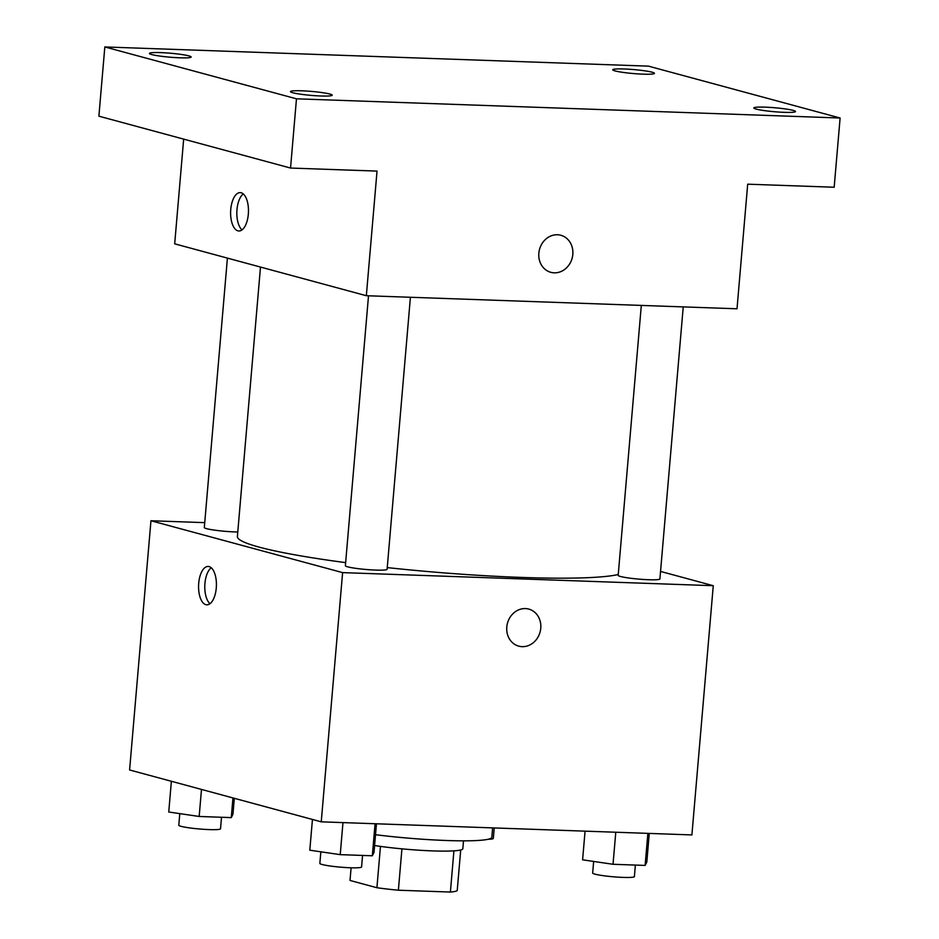 <?xml version="1.0" encoding="UTF-8"?>
<svg xmlns="http://www.w3.org/2000/svg" width="939" height="939" viewBox="0 0 939 939"><rect width="100%" height="100%" fill="white"/><g stroke="black" fill="none" stroke-linecap="round" stroke-linejoin="round"><path stroke-width="1.41" d="M453.924 850.84L450.391 892.05A54.051 5.153 4.9 0 0 457.223 890.571L460.709 849.983M450.391 892.05L398.382 890.219A54.051 5.153 4.9 0 1 376.915 887.731L350.024 880.453L351.104 867.789M401.927 848.844L398.382 890.219M380.459 846.391L376.915 887.731M463.502 840.828L462.821 848.75A55.835 5.329 -175.1 0 1 432.738 850.898A55.835 5.329 -175.1 0 1 374.591 845.534M375.518 834.712A83.759 7.982 4.9 0 0 491.825 837.283L492.635 827.881M660.54 571.428L713.264 585.701L691.902 834.924L321.244 821.836L129.594 769.968L150.956 520.746L204.737 522.647M713.264 585.701L342.606 572.614L321.244 821.836M506.79 627.017A19.191 16.902 -74.9 0 1 528.798 609.094A19.191 16.902 -74.9 0 1 540.089 632.029A19.191 16.902 -74.9 0 1 518.762 646.149A19.191 16.902 -74.9 0 1 506.79 627.017M260.49 267.063L237.391 536.533A195.441 18.627 4.9 0 0 259.141 547.12A195.441 18.627 4.9 0 0 345.634 562.625M387.244 567.602A195.441 18.627 4.9 0 0 618.249 574.527M342.606 572.614L150.956 520.746M641.314 305.421L618.179 575.337A20.94 1.995 4.9 0 0 620.503 576.476A20.94 1.995 4.9 0 0 643.884 579.492A20.94 1.995 4.9 0 0 659.906 578.917L683.228 306.9M368.511 295.785L345.376 565.712A20.94 1.995 4.9 0 0 347.7 566.839A20.94 1.995 4.9 0 0 371.081 569.856A20.94 1.995 4.9 0 0 387.103 569.28L410.413 297.264M237.778 531.99A20.94 1.995 -175.1 0 1 215.817 530.312A20.94 1.995 -175.1 0 1 204.315 527.53L227.414 258.108M209.127 566.593A19.191 8.909 92 0 1 216.346 586.981A19.191 8.909 92 0 1 206.815 604.81A19.191 8.909 92 0 1 198.587 585.314A19.191 8.909 92 0 1 208.165 566.452A19.191 8.909 92 0 1 209.127 566.593M209.972 603.718A19.191 8.909 92 0 1 204.808 585.537A19.191 8.909 92 0 1 211.24 567.766M528.798 609.094A19.191 16.902 -74.9 0 1 540.089 632.029A19.191 16.902 -74.9 0 1 518.762 646.149M840.112 118.009L296.478 98.818L104.828 46.95L648.462 66.141L840.112 118.009L834.172 187.237L747.69 184.185L737.009 308.79L366.339 295.715L174.689 243.835L183.668 139.125M296.478 98.818L290.538 168.046L98.888 116.178L104.828 46.95M366.339 295.715L377.032 171.098L290.538 168.046M538.845 253.19A19.191 16.902 -74.9 0 1 560.841 235.266A19.191 16.902 -74.9 0 1 572.144 258.213A19.191 16.902 -74.9 0 1 550.817 272.322A19.191 16.902 -74.9 0 1 538.845 253.19M241.17 192.765A19.191 8.909 92 0 1 248.401 213.153A19.191 8.909 92 0 1 238.858 230.982A19.191 8.909 92 0 1 230.63 211.486A19.191 8.909 92 0 1 240.22 192.624A19.191 8.909 92 0 1 241.17 192.765M242.016 229.891A19.191 8.909 92 0 1 236.851 211.709A19.191 8.909 92 0 1 243.283 193.939M560.841 235.266A19.191 16.902 -74.9 0 1 572.133 258.202A19.191 16.902 -74.9 0 1 550.806 272.322M643.192 74.158A20.94 1.995 -175.1 0 1 612.744 69.779A20.94 1.995 -175.1 0 1 624.024 68.97A20.94 1.995 -175.1 0 1 654.471 73.359A20.94 1.995 -175.1 0 1 643.192 74.158M179.865 57.807A20.94 1.995 -175.1 0 1 149.418 53.429A20.94 1.995 -175.1 0 1 160.698 52.619A20.94 1.995 -175.1 0 1 191.145 56.997A20.94 1.995 -175.1 0 1 179.865 57.807M320.915 95.989A20.94 1.995 -175.1 0 1 290.468 91.599A20.94 1.995 -175.1 0 1 301.748 90.801A20.94 1.995 -175.1 0 1 332.195 95.179A20.94 1.995 -175.1 0 1 320.915 95.989M784.241 112.34A20.94 1.995 -175.1 0 1 753.794 107.962A20.94 1.995 -175.1 0 1 765.074 107.152A20.94 1.995 -175.1 0 1 795.521 111.53A20.94 1.995 -175.1 0 1 784.241 112.34M234.316 798.303L232.942 814.289L231.276 817.611L199.174 816.472L168.75 812.012L171.379 781.271M232.954 797.939L231.276 817.611M201.486 789.429L199.174 816.472M179.795 813.632L178.797 825.205A20.94 1.995 4.9 0 0 181.133 826.343A20.94 1.995 4.9 0 0 204.514 829.36A20.94 1.995 4.9 0 0 220.524 828.785L221.51 817.259M488.057 839.278A20.94 1.995 4.9 0 0 493.327 838.41L494.231 827.94M376.457 823.785L374.004 852.459L372.325 855.781L340.223 854.654L309.8 850.194L312.441 819.454M375.072 823.738L372.325 855.781M342.97 822.599L340.223 854.654M320.845 851.814L319.847 863.387A20.94 1.995 4.9 0 0 322.183 864.514A20.94 1.995 4.9 0 0 345.564 867.53A20.94 1.995 4.9 0 0 361.574 866.967L362.56 855.441M649.272 833.409L646.807 862.096L645.128 865.418L613.026 864.279L582.603 859.819L585.067 831.144M647.875 833.363L645.128 865.418M615.784 832.236L613.026 864.279M593.648 861.439L592.662 873.012A20.94 1.995 4.9 0 0 594.986 874.15A20.94 1.995 4.9 0 0 618.367 877.167A20.94 1.995 4.9 0 0 634.388 876.592L635.374 865.065"/></g></svg>
